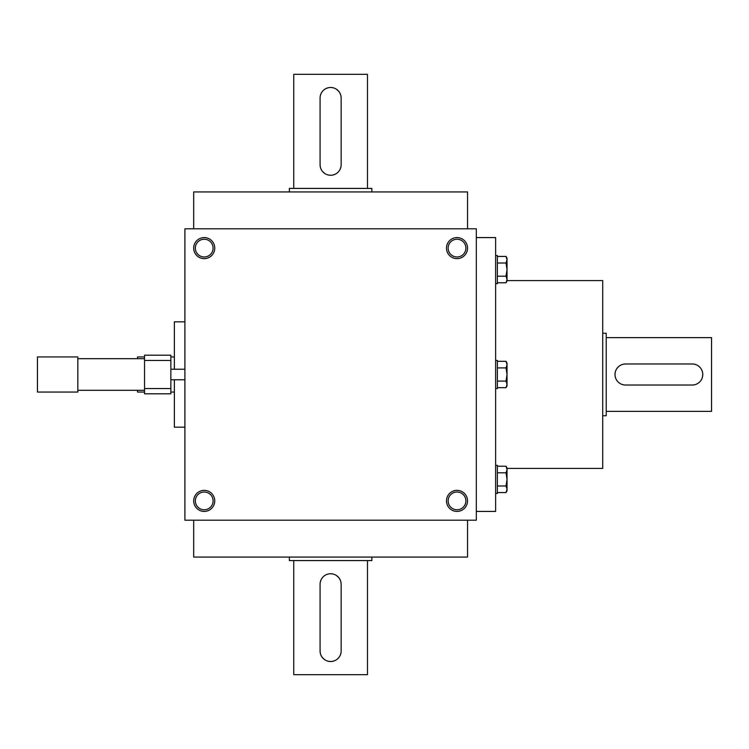 <?xml version="1.0" encoding="UTF-8"?>
<svg xmlns="http://www.w3.org/2000/svg" width="749" height="749" viewBox="0 0 749 749"><rect width="100%" height="100%" fill="white"/><g stroke="black" fill="none" stroke-linecap="round" stroke-linejoin="round"><path stroke-width="1.12" d="M467.545 228.801L467.545 191.931L193.691 191.931L193.691 228.801M476.317 228.801L476.317 520.199L184.909 520.199L184.909 228.801L476.317 228.801M214.757 248.106A10.533 10.533 0 0 1 198.953 257.225A10.533 10.533 0 0 1 198.953 238.987A10.533 10.533 0 0 1 214.757 248.106M467.545 248.106A10.533 10.533 0 0 1 451.741 257.225A10.533 10.533 0 0 1 451.741 238.987A10.533 10.533 0 0 1 467.545 248.106M193.691 500.894A10.533 10.533 0 0 0 209.486 510.013A10.533 10.533 0 0 0 209.486 491.775A10.533 10.533 0 0 0 193.691 500.894M446.479 500.894A10.533 10.533 0 0 0 462.273 510.013A10.533 10.533 0 0 0 462.273 491.775A10.533 10.533 0 0 0 446.479 500.894M448.136 500.894A8.866 8.866 0 0 0 461.44 508.58A8.866 8.866 0 0 0 461.44 493.207A8.866 8.866 0 0 0 448.136 500.894M195.349 500.894A8.866 8.866 0 0 0 208.653 508.58A8.866 8.866 0 0 0 208.653 493.207A8.866 8.866 0 0 0 195.349 500.894M476.317 511.427L495.632 511.427L495.632 237.573L476.317 237.573M507.036 468.415L602.711 468.415L602.711 280.585L507.036 280.585M467.545 520.199L467.545 557.069L193.691 557.069L193.691 520.199M213.09 248.106A8.866 8.866 0 0 1 199.786 255.793A8.866 8.866 0 0 1 199.786 240.42A8.866 8.866 0 0 1 213.09 248.106M465.878 248.106A8.866 8.866 0 0 1 452.574 255.793A8.866 8.866 0 0 1 452.574 240.42A8.866 8.866 0 0 1 465.878 248.106M692.245 363.967L625.527 363.967A10.533 10.533 0 0 0 615.004 374.5A10.533 10.533 0 0 0 625.527 385.033L692.245 385.033A10.533 10.533 0 0 0 702.768 374.5A10.533 10.533 0 0 0 692.245 363.967M606.222 337.63L711.55 337.63L711.55 411.37L606.222 411.37M625.527 363.967L623.468 364.173M621.483 364.772L619.676 365.746M618.843 366.364L616.783 368.639M615.201 372.431L615.004 374.491M615.201 376.56L615.8 378.535M621.483 384.228L623.449 384.827M692.245 385.033L694.304 384.827M696.289 384.228L698.096 383.254M702.571 376.569L702.768 374.509M702.571 372.44L701.972 370.465M699.688 367.057L698.105 365.755M696.289 364.772L694.323 364.173M602.711 333.249L606.222 333.249L606.222 415.751L602.711 415.751M144.538 393.805L144.538 355.195L170.866 355.195L170.866 393.805L144.538 393.805M144.538 358.696L77.821 358.696M77.821 356.945L77.821 392.055L37.45 392.055L37.45 356.945L77.821 356.945M184.909 369.238L170.866 369.238M144.538 360.456L170.866 360.456M144.538 388.544L170.866 388.544M144.538 356.945L137.516 356.945L137.516 358.696M137.516 390.304L137.516 392.055L144.538 392.055M174.377 356.945L170.866 356.945M184.909 321.836L174.377 321.836L174.377 369.238M174.377 379.762L174.377 427.164L184.909 427.164M497.383 263.011L506.015 263.011L507.036 259.716L506.015 256.43L497.383 256.43M506.015 256.43L507.036 258.19L507.036 281.015L506.015 282.776L507.036 279.48L506.015 276.184L507.036 269.603L506.015 263.011M495.632 255.559L497.383 255.559L497.383 283.646L495.632 283.646M497.383 282.776L506.015 282.776M497.383 276.184L506.015 276.184M497.383 367.909L506.015 367.909L507.036 364.623L506.015 361.327L497.383 361.327M506.015 361.327L507.036 363.087L507.036 385.913L506.015 387.673L507.036 384.377L506.015 381.091L507.036 374.5L506.015 367.909M495.632 360.456L497.383 360.456L497.383 388.544L495.632 388.544M497.383 387.673L506.015 387.673M497.383 381.091L506.015 381.091M497.383 472.816L506.015 472.816L507.036 469.52L506.015 466.224L497.383 466.224M506.015 466.224L507.036 467.985L507.036 490.81L506.015 492.57L507.036 489.284L506.015 485.989L507.036 479.397L506.015 472.816M495.632 465.354L497.383 465.354L497.383 493.441L495.632 493.441M497.383 492.57L506.015 492.57M497.383 485.989L506.015 485.989M320.085 98.016L320.085 164.724A10.533 10.533 0 0 0 330.609 175.257A10.533 10.533 0 0 0 341.151 164.724L341.151 98.016A10.533 10.533 0 0 0 330.609 87.483A10.533 10.533 0 0 0 320.085 98.016M293.748 188.42L293.748 74.32L367.478 74.32L367.478 188.42M320.085 164.724L320.282 166.784M320.89 168.768L321.855 170.575M322.473 171.409L324.748 173.468M328.549 175.051L330.599 175.257M332.668 175.051L334.644 174.451M340.336 168.768L340.935 166.802M341.151 98.016L340.945 95.947M340.336 93.971L339.372 92.155M338.754 91.331L336.479 89.262M332.678 87.689L330.627 87.483M328.558 87.68L326.583 88.288M320.89 93.962L320.291 95.938M289.357 191.931L289.357 188.42L371.869 188.42L371.869 191.931M341.151 650.984L341.151 584.276A10.533 10.533 0 0 0 330.609 573.743A10.533 10.533 0 0 0 320.085 584.276L320.085 650.984A10.533 10.533 0 0 0 330.609 661.517A10.533 10.533 0 0 0 341.151 650.984M367.478 560.58L367.478 674.68L293.748 674.68L293.748 560.58M341.151 584.276L340.945 582.216M340.336 580.232L339.372 578.425M338.754 577.591L336.479 575.532M332.678 573.949L330.627 573.743M328.558 573.949L326.583 574.549M320.89 580.232L320.291 582.198M320.085 650.984L320.282 653.053M320.89 655.029L321.855 656.845M322.473 657.669L324.748 659.738M328.549 661.311L330.599 661.517M332.668 661.32L334.644 660.712M338.061 658.437L339.363 656.854M340.336 655.038L340.935 653.062M371.869 557.069L371.869 560.58L289.357 560.58L289.357 557.069M144.538 390.304L77.821 390.304M184.909 379.762L170.866 379.762M174.377 392.055L170.866 392.055"/></g></svg>
